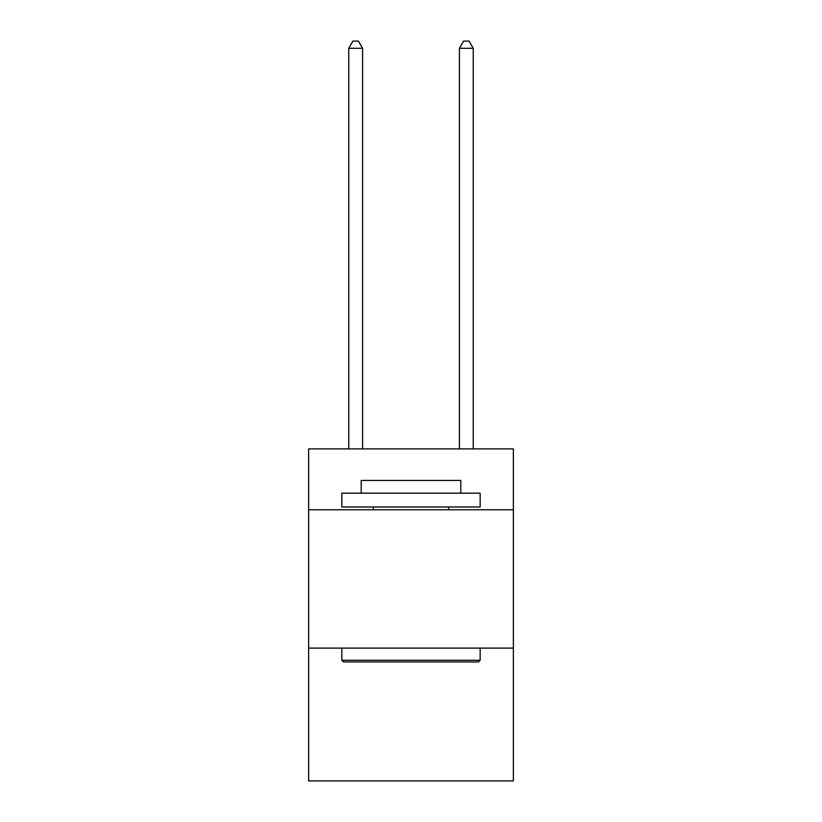<?xml version="1.0" encoding="UTF-8"?>
<svg xmlns="http://www.w3.org/2000/svg" width="822" height="822" viewBox="0 0 822 822"><rect width="100%" height="100%" fill="white"/><g stroke="black" fill="none" stroke-linecap="round" stroke-linejoin="round"><path stroke-width="1.23" d="M513.37 509.774L513.37 448.904L308.63 448.904L308.63 509.774L513.37 509.774L513.37 780.9L308.63 780.9L308.63 509.774M513.37 648.106L308.63 648.106M343.493 661.936L341.839 660.272L480.161 660.272L478.507 661.936L343.493 661.936M480.161 493.169L480.161 506.999L341.839 506.999L341.839 493.169L480.161 493.169M361.197 493.169L361.197 480.438L460.803 480.438L460.803 493.169M480.161 648.106L480.161 660.272M341.839 648.106L341.839 660.272M448.627 506.999L448.627 509.774M373.373 506.999L373.373 509.774M362.584 448.904L362.584 48.293L348.754 48.293L348.754 448.904M348.754 48.293L352.905 41.1L358.433 41.1L362.584 48.293M473.246 448.904L473.246 48.293L459.416 48.293L459.416 448.904M459.416 48.293L463.567 41.1L469.095 41.1L473.246 48.293"/></g></svg>
